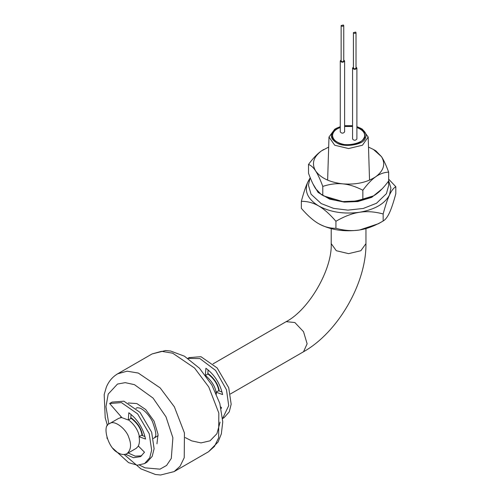 <?xml version="1.0" encoding="UTF-8"?>
<svg xmlns="http://www.w3.org/2000/svg" width="500" height="500" viewBox="0 0 500 500"><rect width="100%" height="100%" fill="white"/><g stroke="black" fill="none" stroke-linecap="round" stroke-linejoin="round"><path stroke-width="0.75" d="M222.05 392.044L218.562 390.769L216.106 392.188L216.406 394.081C215.7 387.425 212.213 381.381 205.938 375.944M218.844 390.869C217.794 384.394 214.112 378.731 207.8 373.881M207.844 373.375C214.394 378.425 218.212 384.306 219.294 391.037M126.938 453.706L136.15 448.387L138.419 446.087M139.331 436.512C138.181 430.3 134.588 424.744 128.55 419.837M121.775 417.488L118.781 418.294M142.113 435.487C141.1 428.769 137.312 422.95 130.762 418.05M120.45 417.65L121.269 416.906M130.8 417.544C137.594 422.644 141.519 428.681 142.569 435.65M388.656 179.144L395.812 186.7C393.55 187.975 391.438 190.738 389.487 194.981L390.913 187.956L388.656 180.756M383.156 213.969C374.706 211.669 366.838 211.106 359.544 212.269C374.819 209.569 384.8 203.806 389.487 194.981C387.531 199.156 385.419 205.487 383.156 213.969L383.156 221C385.419 219.725 387.531 216.962 389.487 212.712C391.438 208.544 393.55 202.213 395.812 193.731L395.812 186.7M335.925 221.275C329.744 214.1 323.981 208.988 318.637 205.944C330.337 212.231 343.969 214.338 359.544 212.269C352.25 213.363 344.375 216.363 335.925 221.275L335.925 228.306C344.375 230.606 352.25 231.169 359.544 230C343.969 232.069 330.337 229.963 318.637 223.675C323.981 226.794 329.744 228.337 335.925 228.306M309.462 179.294L307.681 182.331L309.862 178.3M301.35 201.312C303.619 192.831 305.725 186.5 307.681 182.331C304.1 191.319 307.75 199.194 318.637 205.944C313.3 202.825 307.538 201.281 301.35 201.312L301.35 208.344C307.538 215.519 313.3 220.631 318.637 223.675M359.544 230C366.838 228.912 374.706 225.912 383.156 221L378.525 223.675L359.544 230M340.269 127.525C335.481 129.213 332.9 131.856 332.512 135.456C332.8 138.306 334.369 140.494 337.219 142.025C345.188 148.244 367.275 142.469 364.65 135.463C364.637 132.238 362.056 129.594 356.894 127.525M352.556 126.475L344.613 126.475M364.456 137.569L364.356 137.238M356.894 127.375L360.1 128.812C362.987 130.363 364.575 132.581 364.869 135.469C363.756 140.475 359.731 143.506 352.8 144.544C344.881 146.588 331.213 141.394 332.294 135.469C332.125 132.306 334.781 129.613 340.269 127.375M344.613 126.344L352.556 126.344M356.894 126.656L360.525 128.181C365.475 131.463 367.088 134.75 365.363 138.062C364.375 144.838 343.019 148.144 336.3 142.556C329.575 138.269 329.681 133.481 336.625 128.188L340.269 126.656M344.613 125.7L352.556 125.7M343.363 25L341.138 25.531C342.025 26.519 342.894 26.519 343.744 25.531L343.363 25M343.744 25.531L343.744 60.994C342.894 61.981 342.025 61.981 341.138 60.994L341.138 25.531M355.644 32.094L353.425 32.625C354.306 33.612 355.175 33.612 356.025 32.625L355.644 32.094M356.025 32.625L356.025 68.088C355.175 69.075 354.306 69.075 353.425 68.088L353.425 32.625M341.138 59.994L340.269 60.994C341.744 62.638 343.194 62.638 344.613 60.994L343.744 59.994M344.613 60.994L344.613 131.919C343.194 133.562 341.744 133.562 340.269 131.919L340.269 60.994M353.425 67.081L352.556 68.088C354.031 69.731 355.475 69.731 356.894 68.088L356.025 67.081M356.894 68.088L356.894 139.012C355.475 140.656 354.031 140.656 352.556 139.012L352.556 68.088M336.625 128.188L334.725 129.238L328.988 137.031L334.725 145.238L348.581 148.55L362.444 145.238L368.181 137.031L362.444 129.238L360.538 128.188M118.25 452.844C121.225 454.688 124.119 454.975 126.944 453.7C130.975 450.006 131.625 444.675 128.887 437.713C126.556 429.306 114.462 419.456 109.569 423.612C101.587 424.95 108.119 448.75 118.25 452.844M208.119 369.913L207.781 374.094L205.325 375.513L205.912 368.256C214.537 374.7 220.106 383.469 222.613 394.562L216.106 392.188M189.169 357.6L200.969 356.7L217.144 367.95L228.731 387.762L231.169 404.231L229.25 411.869L224.069 417.688L222.625 418.525M220.769 406.931L221.556 407.725L221.144 408.512M222.619 418.456L228.713 405.65L226.481 389.787L215.644 370.469L199.919 358.594L187.938 358.381M131.056 414.406L130.719 418.587L128.262 420.006L128.844 412.75C137.469 419.194 143.038 427.962 145.55 439.056L139.037 436.681C139.781 440.444 139.531 443.537 138.294 445.956L144.488 452.219L140.531 456.644L133.475 457.706L125.538 454.288M139.037 436.681L141.5 435.262L144.987 436.538M128.175 452.994L135.2 456.144L141.7 455.831M112.1 402.094L123.9 401.194L140.081 412.444L151.662 432.256L154.106 448.725L152.188 456.362L147.006 462.181L144.55 463.6L149.731 457.781L151.65 450.144L149.206 433.675L137.625 413.862L121.444 402.612L109.644 403.512L121.919 417.656L128.262 420.006M106.894 437.8L107.225 438.544M112.837 448.269L128.588 462.65L137.35 465.206L144.55 463.6M322.788 195.238C329.956 198.919 336.631 201.038 342.825 201.6L323.706 195.925L321.262 194.513L322.788 195.238L322.788 186.394C320.231 179.469 317.85 174.331 315.65 170.969C320.756 178.044 329.812 182.344 342.825 183.869C355.988 184.856 366.962 182.475 375.756 176.731C371.775 179.5 367.475 184 362.856 190.231C355.688 186.55 349.012 184.431 342.825 183.869C336.631 183.244 329.956 184.088 322.788 186.394M308.506 164.438C313.125 158.2 317.425 153.7 321.406 150.938C313.35 157.025 311.431 163.706 315.65 170.969C313.444 167.55 311.062 165.369 308.506 164.438L308.506 173.281C311.062 180.2 313.444 185.344 315.65 188.7L321.262 194.513M373.519 195.888L359.237 200.919L342.825 201.6C349.012 202.225 355.688 201.388 362.856 199.075L373.575 195.856L375.756 194.462C379.744 191.694 384.044 187.194 388.656 180.963L388.656 172.119C384.044 172.362 379.744 173.9 375.756 176.731C383.812 170.644 385.737 163.962 381.519 156.694C383.725 160.056 386.1 165.194 388.656 172.119M373.456 149.469L375.906 150.881L381.519 156.694L373.456 149.469L368.494 147.088M328.669 147.088L321.406 150.938L323.644 149.506M362.856 199.075L362.856 190.231M230.431 393.956L303.525 351.756L307.125 343.8L303.525 331.694L294.837 322.525L286.15 321.662C308.938 309.862 332.381 269.256 331.213 243.625L331.213 228.681M365.956 228.681L365.956 243.625L360.869 250.712L348.581 253.65L336.3 250.712L331.213 243.625M156.956 443.8L158.044 434.281L154.062 421.112L145.675 409.525L136.856 403.569L128.269 402.981M139.581 465.156L145.05 467.837L160 469.162L166.588 465.438L171.294 458.419L172.881 437.781L165.994 416.838L153.044 398.062L134.444 384.663L125.225 382.644L117.481 384.062L108.206 394.081L105.969 406.656L108.831 424.119M185.238 437.594L191.731 440.887L201.044 442.906L210.056 440.819L216.931 433.675L220.081 422.125M124.175 454.506L140.925 468.869L155.488 474.513L160.631 475L174.125 471.6L180.081 466.25L184.244 457.656L184.431 432.931L174.363 406.825L160.175 387.906L138.3 373.062L127.106 371.181L117.662 373.806L152.056 353.95L161.5 351.319L172.7 353.206L194.575 368.044L208.762 386.969L218.831 413.075L218.637 437.8L214.475 446.394L208.519 451.744L218.094 441.962L221.35 433.875L222.756 421.844L219.825 403.469L211.863 385L199.469 368.244L184.469 356.219L170.619 351.025L165.487 350.55L152.056 353.95M382.106 188.863L371.706 197.369L357.856 201.544L344.331 202.106L329.656 199.131L318.106 192.444L312.994 183.969M138.569 446.238L138.181 446.463M213.056 363.862L286.15 321.662M135.994 408.356L137.206 407.656L139.694 408.056C141.3 408.394 147.344 411.9 152.363 421.312C155.756 430.631 156.656 435.844 155.062 436.95L154.575 437.75M153.363 438.45L158.15 435.688M364.65 135.463L364.65 136.994M332.512 135.463L332.512 136.994M327.631 180.15L328.988 137.031M369.538 180.15L368.181 137.031M109.569 423.619L118.781 418.3M365.956 243.625C366.419 283.144 337.981 332.394 303.525 351.756M174.125 471.6L208.519 451.744M117.662 373.806C112.481 376.9 108.694 381.375 106.312 387.231L104.188 394.55L105.2 417.75L107.487 425.606M187.881 358.344L189.325 357.506M109.806 403.419L112.263 402M310.181 177.613L308.406 185.075L311.056 194.213L321.194 203.569L333.544 208.369L347.881 210.138L363.312 208.444L376.519 203.25L386.419 193.675L388.756 185.175L388.331 181.394"/></g></svg>
